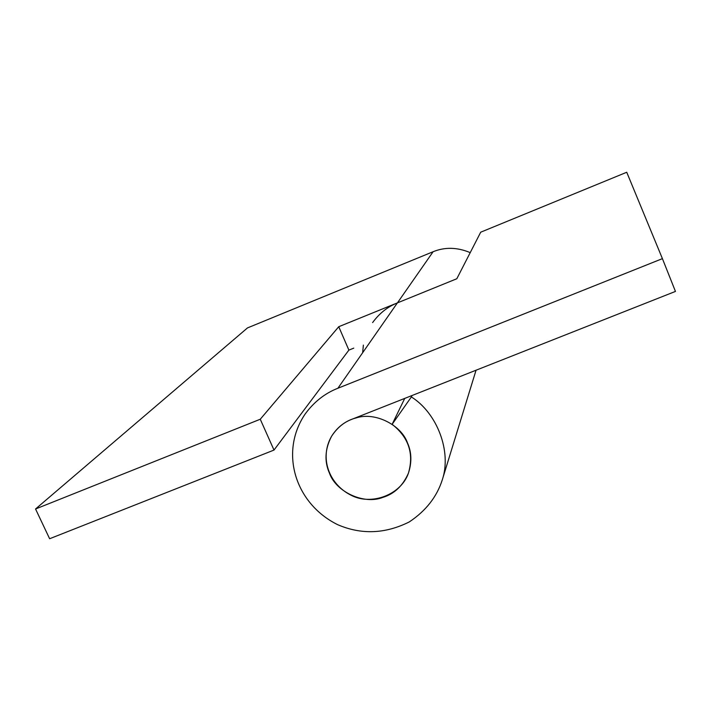 <?xml version="1.0" encoding="UTF-8"?>
<svg xmlns="http://www.w3.org/2000/svg" width="711" height="711" viewBox="0 0 711 711"><rect width="100%" height="100%" fill="white"/><g stroke="black" fill="none" stroke-linecap="round" stroke-linejoin="round"><path stroke-width="1.07" d="M356.175 417.917C346.15 420.397 337.947 426.529 331.557 436.296C324.9 449.148 324.225 461.492 329.522 473.322C336.054 491.861 363.908 504.899 382.696 497.442C394.303 493.923 402.888 485.817 408.443 473.117C411.953 462.266 411.633 452.196 407.492 442.909C401.297 425.08 375.124 411.616 356.175 417.917M662.412 258.644L675.45 291.421L351.438 419.463C343.262 422.636 336.632 428.244 331.557 436.296C319.461 457.155 328.331 483.889 351.101 495.247C371.489 505.948 401.084 494.732 408.434 473.135C414.095 453.671 408.665 437.398 392.134 424.316L411.367 396.934C437.123 413.055 451.832 451.503 442.313 479.774C436.874 496.838 425.853 510.898 409.26 521.936C385.193 533.934 361.348 534.85 337.716 524.7C294.932 503.601 279.325 452.169 305.126 414.051C314.022 401.893 324.945 393.29 337.903 388.242L662.412 258.644L626.738 172.258L480.707 232.195L456.817 278.748L338.747 326.713L348.888 350.105L274.002 450.072L49.628 538.742L35.55 508.987L247.472 327.922L433.106 251.73C444.873 246.921 457.244 247.215 470.22 252.627M338.747 326.713L260.262 419.241L274.002 450.072M363.383 345.111L362.637 352.772M442.313 479.765L476.05 370.227M353.758 348.141L348.888 350.105M35.55 508.987L260.262 419.241M337.903 388.242L397.387 302.895C387.637 306.77 379.381 313.338 372.608 322.581M392.134 424.316L404.737 398.4M411.367 396.934L412.033 395.52M397.44 302.868L433.106 251.73"/></g></svg>
